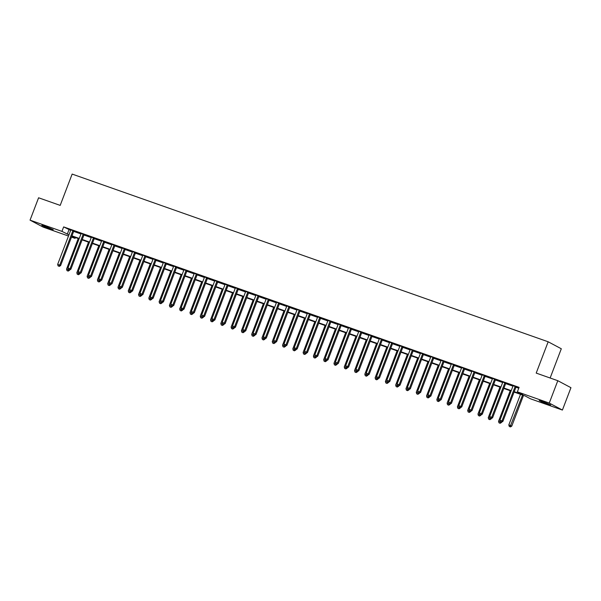 <?xml version="1.0" encoding="UTF-8"?>
<svg xmlns="http://www.w3.org/2000/svg" width="601" height="601" viewBox="0 0 601 601"><rect width="100%" height="100%" fill="white"/><g stroke="black" fill="none" stroke-linecap="round" stroke-linejoin="round"><path stroke-width="0.9" d="M45.248 226.276L53.256 229.672L44.324 226.577L41.792 225.292L45.248 226.276M542.658 401.513L550.666 404.909L541.734 401.814L539.202 400.529L542.658 401.513M550.14 377.999L561.304 348.768L548.165 341.781L72.15 174.08L60.19 205.392L38.592 197.782L30.05 220.146L61.933 231.385L68.957 234.811M548.165 341.781L536.205 373.093L557.803 380.703L570.95 387.69L562.408 410.055L530.525 398.816L525.199 395.984L514.088 392.07M75.403 237.523L75.08 238.364L71.481 237.102M68.484 236.043L43.197 227.133L30.05 220.146M514.238 391.679L522.712 394.669L517.378 391.837L519.091 387.36L63.646 226.908L70.663 230.341M73.668 231.393L80.955 233.962M84.32 234.495L84.132 234.721A0.962 0.871 -62 0 0 83.945 235.029L91.239 237.583M94.237 238.642L101.524 241.211M104.521 242.263L111.809 244.832M115.182 245.366L114.986 245.591A0.962 0.871 -62 0 0 114.799 245.899L122.093 248.453M125.466 248.994L125.271 249.212A0.962 0.871 -62 0 0 125.091 249.528L132.378 252.082M135.751 252.615L135.563 252.833A0.962 0.871 -62 0 0 135.375 253.149L142.662 255.703M146.035 256.236L145.848 256.462A0.962 0.871 -62 0 0 145.66 256.77L152.947 259.324M156.32 259.865L156.132 260.083A0.962 0.871 -62 0 0 155.944 260.398L163.239 262.953M166.237 264.004L173.524 266.574M176.889 267.107L176.702 267.332A0.962 0.871 -62 0 0 176.514 267.64L183.808 270.195M186.806 271.254L194.093 273.823M197.466 274.356L197.271 274.574A0.962 0.871 -62 0 0 197.083 274.89L204.378 277.444M207.375 278.503L214.662 281.065M218.035 281.606L217.847 281.824A0.962 0.871 -62 0 0 217.66 282.139L224.947 284.694M227.944 285.745L235.231 288.315M238.605 288.848L238.417 289.073A0.962 0.871 -62 0 0 238.229 289.381L245.524 291.936M248.521 292.995L255.808 295.564M259.174 296.098L258.986 296.316A0.962 0.871 -62 0 0 258.798 296.631L266.093 299.185M269.466 299.719L269.271 299.944A0.962 0.871 -62 0 0 269.083 300.252L276.377 302.806M279.375 303.866L286.662 306.435M290.035 306.968L289.84 307.186A0.962 0.871 -62 0 0 289.659 307.502L296.947 310.056M300.32 310.589L300.132 310.815A0.962 0.871 -62 0 0 299.944 311.123L307.231 313.677M310.604 314.218L310.416 314.436A0.962 0.871 -62 0 0 310.229 314.751L317.516 317.305M320.521 318.357L327.808 320.926M331.174 321.46L330.986 321.685A0.962 0.871 -62 0 0 330.798 321.993L338.093 324.548M341.09 325.607L348.377 328.176M351.75 328.709L351.555 328.927A0.962 0.871 -62 0 0 351.367 329.243L358.662 331.797M361.659 332.856L368.946 335.418M372.32 335.959L372.124 336.177A0.962 0.871 -62 0 0 371.944 336.492L379.231 339.047M382.228 340.098L389.516 342.668M392.889 343.201L392.701 343.426A0.962 0.871 -62 0 0 392.513 343.734L399.8 346.289M402.805 347.348L410.092 349.917M413.458 350.451L413.27 350.668A0.962 0.871 -62 0 0 413.082 350.984L420.377 353.538M423.743 354.072L423.555 354.297A0.962 0.871 -62 0 0 423.367 354.605L430.662 357.159M434.035 357.7L433.839 357.918A0.962 0.871 -62 0 0 433.652 358.234L440.946 360.788M444.319 361.321L444.124 361.539A0.962 0.871 -62 0 0 443.936 361.855L451.231 364.409M454.604 364.942L454.409 365.168A0.962 0.871 -62 0 0 454.228 365.476L461.515 368.03M464.889 368.571L464.701 368.789A0.962 0.871 -62 0 0 464.513 369.104L471.8 371.658M474.798 372.71L482.085 375.279M485.458 375.813L485.27 376.038A0.962 0.871 -62 0 0 485.082 376.346L492.377 378.9M495.374 379.96L502.661 382.529M506.027 383.062L505.839 383.28A0.962 0.871 -62 0 0 505.651 383.596L512.946 386.15M515.943 387.209L518.768 388.201M516.214 386.811L513.059 385.699M505.922 383.183L502.774 382.078M495.637 379.562L492.489 378.45M485.353 375.941L482.205 374.829M475.068 372.312L471.92 371.042M464.783 368.691L461.636 367.579M454.499 365.07L451.351 363.8M444.214 361.441L441.059 360.337M433.93 357.82L430.774 356.551M423.637 354.199L420.49 353.087M413.353 350.571L410.205 349.466M403.068 346.95L399.92 345.838M392.784 343.329L389.636 342.217M382.499 339.7L379.351 338.588M372.214 336.079L369.059 334.967M361.93 332.458L358.774 331.346M351.645 328.83L348.49 327.718M341.353 325.209L338.205 324.097M331.068 321.588L327.921 320.476M320.784 317.959L317.636 316.847M310.499 314.338L307.351 313.226M300.215 310.717L297.067 309.447M289.93 307.088L286.775 305.977M279.645 303.467L276.498 302.198M269.361 299.846L266.205 298.735M259.069 296.218L255.921 294.948M248.784 292.597L245.636 291.485M238.499 288.968L235.352 287.864M228.215 285.347L225.067 284.235M217.93 281.726L214.782 280.614M207.645 278.098L204.49 276.993M197.361 274.477L194.206 273.365M187.076 270.856L183.921 269.744M176.784 267.227L173.636 266.123M166.5 263.606L163.352 262.494M156.215 259.985L153.067 258.873M145.93 256.357L142.783 255.094M135.646 252.736L132.498 251.624M125.361 249.115L122.206 248.003M115.076 245.486L111.921 244.382M104.792 241.865L101.637 240.595M94.5 238.244L91.352 237.132M84.215 234.615L81.067 233.511M73.931 230.994L70.783 229.882M557.803 380.703L549.261 403.068L562.408 410.055M63.646 226.908L61.933 231.385M517.378 391.837L549.261 403.068M71.955 235.87L79.242 238.432M82.239 239.491L89.526 242.06M92.524 243.112L99.811 245.681M102.816 246.741L110.103 249.302M113.101 250.362L120.388 252.931M123.385 253.983L130.672 256.552M133.67 257.611L140.957 260.173M143.955 261.232L151.242 263.801M154.239 264.853L161.526 267.422M164.524 268.482L171.811 271.043M174.808 272.103L182.095 274.672M185.1 275.724L192.388 278.293M195.385 279.352L202.672 281.914M205.67 282.973L212.957 285.543M215.954 286.594L223.241 289.164M226.239 290.223L233.526 292.785M236.524 293.844L243.811 296.413M246.808 297.465L254.095 300.034M257.093 301.093L264.38 303.655M267.385 304.715L274.672 307.284M277.67 308.336L284.957 310.905M287.954 311.964L295.241 314.526M298.239 315.585L305.526 318.154M308.523 319.206L315.81 321.775M318.808 322.835L326.095 325.396M329.093 326.456L336.38 329.025M339.377 330.077L346.664 332.646M349.669 333.705L356.956 336.267M359.954 337.326L367.241 339.896M370.239 340.947L377.526 343.517M380.523 344.576L387.81 347.138M390.808 348.197L398.095 350.766M401.092 351.818L408.38 354.387M411.377 355.446L418.664 358.008M421.662 359.067L428.949 361.637M431.954 362.688L439.241 365.258M442.238 366.317L449.525 368.879M452.523 369.938L459.81 372.507M462.808 373.559L470.095 376.128M473.092 377.188L480.379 379.757M483.377 380.809L490.664 383.378M493.661 384.43L500.949 386.999M503.946 388.058L511.233 390.627M71.692 236.569L75.08 238.364M511.083 391.018L503.796 388.449M500.798 387.39L493.511 384.828M490.514 383.769L483.227 381.199M480.229 380.148L472.942 377.578M469.944 376.519L462.657 373.957M459.66 372.898L452.373 370.329M449.375 369.277L442.088 366.708M439.091 365.648L431.803 363.087M428.798 362.027L421.511 359.458M418.514 358.406L411.227 355.837M408.229 354.778L400.942 352.216M397.945 351.157L390.658 348.588M387.66 347.536L380.373 344.966M377.375 343.907L370.088 341.345M367.091 340.286L359.804 337.717M356.806 336.665L349.519 334.096M346.514 333.037L339.227 330.475M336.229 329.416L328.942 326.846M325.945 325.795L318.658 323.225M315.66 322.166L308.373 319.604M305.376 318.545L298.088 315.976M295.091 314.924L287.804 312.355M284.806 311.295L277.519 308.734M274.522 307.674L267.235 305.105M264.23 304.053L256.943 301.484M253.945 300.425L246.658 297.863M243.66 296.804L236.373 294.235M233.376 293.183L226.089 290.614M223.091 289.554L215.804 286.993M212.807 285.933L205.519 283.364M202.522 282.312L195.235 279.743M192.237 278.684L184.95 276.122M181.945 275.063L174.658 272.493M171.661 271.442L164.374 268.872M161.376 267.813L154.089 265.251M151.091 264.192L143.804 261.623M140.807 260.571L133.52 258.002M130.522 256.943L123.235 254.381M120.238 253.321L112.95 250.752M109.953 249.7L102.666 247.131M99.661 246.072L92.374 243.51M89.376 242.451L82.089 239.882M79.092 238.83L71.804 236.261M68.972 229.74L67.267 234.217M515.32 386.338L515.237 386.435A0.962 0.871 -62 0 0 515.049 386.751L502 420.918L499.942 420.197L512.991 386.022A0.962 0.871 -62 0 0 513.059 385.669L513.059 385.542M516.319 386.683L516.124 386.909A0.962 0.871 -62 0 0 515.936 387.217L502.887 421.391L502 420.918L501.204 422.007L500.385 421.722L501.204 422.007M501.565 422.195L502.887 421.391M499.942 420.197L500.385 421.722M520.504 394.331L508.822 424.915L511.774 426.117L523.501 395.39M510.084 426.733L509.265 426.44L510.444 426.92L510.084 426.733L522.562 395.06M509.265 426.44L508.822 424.915M511.774 426.117L510.444 426.92M505.035 382.709L504.953 382.814A0.962 0.871 -62 0 0 504.765 383.122L491.716 417.297L489.657 416.576L502.706 382.401A0.962 0.871 -62 0 0 502.774 382.048L502.774 381.913M504.765 383.122L505.651 383.596L492.602 417.77L491.716 417.297L490.919 418.386L490.1 418.093L490.919 418.386M491.272 418.574L492.602 417.77M489.657 416.576L490.1 418.093M494.751 379.088L494.668 379.186A0.962 0.871 -62 0 0 494.48 379.501L481.431 413.676L479.373 412.947L492.422 378.773A0.962 0.871 -62 0 0 492.489 378.42L492.489 378.292M495.742 379.441L495.555 379.659A0.962 0.871 -62 0 0 495.367 379.975L482.318 414.149L481.431 413.676L480.635 414.765L479.808 414.472L480.635 414.765M480.988 414.953L482.318 414.149M479.373 412.947L479.808 414.472M484.466 375.467L484.383 375.565A0.962 0.871 -62 0 0 484.196 375.88L471.146 410.047L469.088 409.326L482.137 375.152A0.962 0.871 -62 0 0 482.205 374.799L482.205 374.671M484.196 375.88L485.082 376.346L472.033 410.521L471.146 410.047L470.35 411.137L469.524 410.851L470.35 411.137M470.703 411.324L472.033 410.521M469.088 409.326L469.524 410.851M510.219 390.71L498.537 421.293L501.61 422.172M499.799 423.104L498.98 422.819L500.16 423.292L499.799 423.104L500.656 421.864M498.98 422.819L498.537 421.293M501.482 422.488L500.16 423.292M499.934 387.089L488.252 417.672L491.325 418.544M489.514 419.483L488.696 419.19L489.875 419.671L489.514 419.483L490.371 418.243M488.696 419.19L488.252 417.672M491.197 418.867L489.875 419.671M489.65 383.461L477.968 414.044L481.033 414.923M479.23 415.854L478.411 415.569L479.583 416.05L479.23 415.854L480.086 414.615M478.411 415.569L477.968 414.044M480.913 415.246L479.583 416.05M474.181 371.839L474.091 371.944A0.962 0.871 -62 0 0 473.911 372.252L460.862 406.426L458.803 405.705L471.853 371.531A0.962 0.871 -62 0 0 471.92 371.178M475.173 372.192L474.985 372.41A0.962 0.871 -62 0 0 474.798 372.725L461.748 406.9L460.862 406.426L460.065 407.516L459.239 407.223L460.065 407.516M460.419 407.703L461.748 406.9M458.803 405.705L459.239 407.223M479.358 379.84L467.683 410.423L470.748 411.302M468.945 412.233L468.119 411.948L469.298 412.421L468.945 412.233L469.802 410.994M468.119 411.948L467.683 410.423M470.628 411.617L469.298 412.421M463.897 368.218L463.807 368.315A0.962 0.871 -62 0 0 463.619 368.631L450.57 402.805L448.519 402.077L461.568 367.902A0.962 0.871 -62 0 0 461.636 367.549L461.636 367.421M463.619 368.631L464.513 369.104L451.464 403.279L450.57 402.805L449.781 403.895L448.955 403.602L449.781 403.895M450.134 404.082L451.464 403.279M448.519 402.077L448.955 403.602M453.612 364.597L453.522 364.694A0.962 0.871 -62 0 0 453.334 365.01L440.285 399.177L438.227 398.455L451.283 364.281A0.962 0.871 -62 0 0 451.351 363.928M453.334 365.01L454.228 365.476L441.179 399.65L440.285 399.177L439.489 400.266L438.67 399.981L439.489 400.266M439.849 400.454L441.179 399.65M438.227 398.455L438.67 399.981M443.32 360.968L443.238 361.073A0.962 0.871 -62 0 0 443.05 361.381L430 395.556L427.942 394.834L440.991 360.66A0.962 0.871 -62 0 0 441.059 360.3L441.066 360.172M443.05 361.381L443.936 361.855L430.887 396.029L430 395.556L429.204 396.645L428.385 396.352L429.204 396.645M429.565 396.833L430.887 396.029M427.942 394.834L428.385 396.352M433.036 357.347L432.953 357.445A0.962 0.871 -62 0 0 432.765 357.76L419.716 391.935L417.657 391.206L430.707 357.032A0.962 0.871 -62 0 0 430.774 356.678M432.765 357.76L433.652 358.234L420.602 392.408L419.716 391.935L418.92 393.016L418.101 392.731L418.92 393.016M419.28 393.212L420.602 392.408M417.657 391.206L418.101 392.731M422.751 353.726L422.668 353.824A0.962 0.871 -62 0 0 422.48 354.139L409.431 388.306L407.373 387.585L420.422 353.411A0.962 0.871 -62 0 0 420.49 353.057L420.49 352.93M422.48 354.139L423.367 354.605L410.318 388.779L409.431 388.306L408.635 389.395L407.816 389.11L408.635 389.395M408.988 389.583L410.318 388.779M407.373 387.585L407.816 389.11M469.073 376.218L457.399 406.802L460.464 407.673M458.661 408.612L457.834 408.319L459.014 408.8L458.661 408.612L459.517 407.373M457.834 408.319L457.399 406.802M460.343 407.996L459.014 408.8M458.788 372.59L447.114 403.173L450.179 404.052M448.376 404.984L447.55 404.698L448.729 405.179L448.376 404.984L449.225 403.744M447.55 404.698L447.114 403.173M450.059 404.375L448.729 405.179M448.504 368.969L436.829 399.552L439.894 400.431M438.091 401.363L437.265 401.077L438.445 401.551L438.091 401.363L438.94 400.123M437.265 401.077L436.829 399.552M439.774 400.747L438.445 401.551M438.219 365.348L426.537 395.931L429.61 396.803M427.799 397.742L426.98 397.449L428.16 397.93L427.799 397.742L428.656 396.502M426.98 397.449L426.537 395.931M429.49 397.126L428.16 397.93M427.935 361.719L416.253 392.303L419.325 393.182M417.515 394.113L416.696 393.828L417.875 394.309L417.515 394.113L418.371 392.874M416.696 393.828L416.253 392.303M419.197 393.505L417.875 394.309M412.466 350.098L412.384 350.203A0.962 0.871 -62 0 0 412.196 350.511L399.147 384.685L397.088 383.964L410.137 349.79A0.962 0.871 -62 0 0 410.205 349.429L410.205 349.301M412.196 350.511L413.082 350.984L400.033 385.158L399.147 384.685L398.35 385.774L397.524 385.481L398.35 385.774M398.703 385.962L400.033 385.158M397.088 383.964L397.524 385.481M417.65 358.098L405.968 388.682L409.041 389.561M407.23 390.492L406.411 390.207L407.591 390.68L407.23 390.492L408.087 389.253M406.411 390.207L405.968 388.682M408.913 389.876L407.591 390.68M402.182 346.476L402.099 346.574A0.962 0.871 -62 0 0 401.911 346.89L388.862 381.064L386.804 380.335L399.853 346.161A0.962 0.871 -62 0 0 399.92 345.808L399.92 345.68M403.173 346.83L402.986 347.047A0.962 0.871 -62 0 0 402.798 347.363L389.748 381.537L388.862 381.064L388.066 382.146L387.239 381.86L388.066 382.146M388.419 382.341L389.748 381.537M386.804 380.335L387.239 381.86M407.365 354.477L395.683 385.061L398.748 385.932M396.945 386.871L396.127 386.578L397.299 387.059L396.945 386.871L397.802 385.632M396.127 386.578L395.683 385.061M398.628 386.255L397.299 387.059M391.897 342.855L391.807 342.953A0.962 0.871 -62 0 0 391.627 343.269L378.577 377.436L376.519 376.714L389.568 342.54A0.962 0.871 -62 0 0 389.636 342.187L389.636 342.059M391.627 343.269L392.513 343.734L379.464 377.909L378.577 377.436L377.781 378.525L376.955 378.239L377.781 378.525M378.134 378.713L379.464 377.909M376.519 376.714L376.955 378.239M397.073 350.849L385.399 381.432L388.464 382.311M386.661 383.243L385.834 382.957L387.014 383.438L386.661 383.243L387.517 382.003M385.834 382.957L385.399 381.432M388.344 382.634L387.014 383.438M381.612 339.227L381.522 339.332A0.962 0.871 -62 0 0 381.334 339.64L368.285 373.814L366.234 373.093L379.284 338.919A0.962 0.871 -62 0 0 379.351 338.558L379.351 338.431M382.604 339.58L382.416 339.798A0.962 0.871 -62 0 0 382.228 340.113L369.179 374.288L368.285 373.814L367.496 374.904L366.67 374.611L367.496 374.904M367.85 375.092L369.179 374.288M366.234 373.093L366.67 374.611M386.789 347.228L375.114 377.811L378.179 378.69M376.376 379.622L375.55 379.336L376.729 379.809L376.376 379.622L377.225 378.382M375.55 379.336L375.114 377.811M378.059 379.006L376.729 379.809M371.328 335.606L371.238 335.704A0.962 0.871 -62 0 0 371.05 336.019L358.001 370.193L355.942 369.465L368.999 335.29A0.962 0.871 -62 0 0 369.067 334.937L369.067 334.81M371.05 336.019L371.944 336.492L358.887 370.667L358.001 370.193L357.204 371.275L356.385 370.99L357.204 371.275M357.565 371.471L358.887 370.667M355.942 369.465L356.385 370.99M376.504 343.607L364.83 374.19L367.895 375.062M366.092 376.001L365.265 375.708L366.445 376.188L366.092 376.001L366.941 374.761M365.265 375.708L364.83 374.19M367.774 375.385L366.445 376.188M361.036 331.985L360.953 332.083A0.962 0.871 -62 0 0 360.765 332.391L347.716 366.565L345.658 365.844L358.707 331.669A0.962 0.871 -62 0 0 358.774 331.316L358.782 331.189M362.035 332.33L361.84 332.556A0.962 0.871 -62 0 0 361.652 332.864L348.603 367.038L347.716 366.565L346.92 367.654L346.101 367.369L346.92 367.654M347.28 367.842L348.603 367.038M345.658 365.844L346.101 367.369M366.219 339.978L354.545 370.562L357.61 371.441M355.807 372.372L354.981 372.087L356.16 372.567L355.807 372.372L356.656 371.133M354.981 372.087L354.545 370.562M357.49 371.764L356.16 372.567M350.751 328.356L350.668 328.454A0.962 0.871 -62 0 0 350.481 328.77L337.431 362.944L335.373 362.223L348.422 328.048A0.962 0.871 -62 0 0 348.49 327.688L348.49 327.56M350.481 328.77L351.367 329.243L338.318 363.417L337.431 362.944L336.635 364.033L335.816 363.74L336.635 364.033M336.996 364.221L338.318 363.417M335.373 362.223L335.816 363.74M340.466 324.735L340.384 324.833A0.962 0.871 -62 0 0 340.196 325.149L327.147 359.323L325.088 358.594L338.138 324.42A0.962 0.871 -62 0 0 338.205 324.067L338.205 323.939M341.458 325.088L341.27 325.306A0.962 0.871 -62 0 0 341.083 325.622L328.033 359.796L327.147 359.323L326.351 360.405L325.532 360.119L326.351 360.405M326.704 360.6L328.033 359.796M325.088 358.594L325.532 360.119M330.182 321.114L330.099 321.212A0.962 0.871 -62 0 0 329.911 321.52L316.862 355.694L314.804 354.973L327.853 320.799A0.962 0.871 -62 0 0 327.921 320.446L327.921 320.318M329.911 321.52L330.798 321.993L317.749 356.168L316.862 355.694L316.066 356.784L315.24 356.498L316.066 356.784M316.419 356.971L317.749 356.168M314.804 354.973L315.24 356.498M319.897 317.486L319.815 317.583A0.962 0.871 -62 0 0 319.627 317.899L306.578 352.073L304.519 351.352L317.568 317.178A0.962 0.871 -62 0 0 317.636 316.817L317.636 316.689M320.889 317.839L320.701 318.057A0.962 0.871 -62 0 0 320.513 318.372L307.464 352.547L306.578 352.073L305.781 353.163L304.955 352.87L305.781 353.163M306.134 353.35L307.464 352.547M304.519 351.352L304.955 352.87M309.613 313.865L309.523 313.962A0.962 0.871 -62 0 0 309.342 314.278L296.293 348.452L294.235 347.724L307.284 313.549A0.962 0.871 -62 0 0 307.351 313.196L307.351 313.068M309.342 314.278L310.229 314.751L297.179 348.926L296.293 348.452L295.497 349.534L294.67 349.249L295.497 349.534M295.85 349.729L297.179 348.926M294.235 347.724L294.67 349.249M299.328 310.244L299.238 310.341A0.962 0.871 -62 0 0 299.05 310.649L286.001 344.824L283.95 344.103L296.999 309.928A0.962 0.871 -62 0 0 297.067 309.575M299.05 310.649L299.944 311.123L286.895 345.297L286.001 344.824L285.212 345.913L284.386 345.628L285.212 345.913M285.565 346.101L286.895 345.297M283.95 344.103L284.386 345.628M289.043 306.615L288.953 306.713A0.962 0.871 -62 0 0 288.765 307.028L275.716 341.203L273.658 340.482L286.715 306.307A0.962 0.871 -62 0 0 286.782 305.947L286.782 305.819M288.765 307.028L289.659 307.502L276.603 341.676L275.716 341.203L274.92 342.292L274.101 341.999L274.92 342.292M275.281 342.48L276.603 341.676M273.658 340.482L274.101 341.999M278.751 302.994L278.669 303.092A0.962 0.871 -62 0 0 278.481 303.407L265.432 337.582L263.373 336.853L276.422 302.679A0.962 0.871 -62 0 0 276.49 302.326M279.75 303.347L279.555 303.565A0.962 0.871 -62 0 0 279.367 303.881L266.318 338.055L265.432 337.582L264.635 338.663L263.816 338.378L264.635 338.663M264.996 338.859L266.318 338.055M263.373 336.853L263.816 338.378M268.467 299.373L268.384 299.471A0.962 0.871 -62 0 0 268.196 299.779L255.147 333.953L253.089 333.232L266.138 299.058A0.962 0.871 -62 0 0 266.205 298.705L266.205 298.577M268.196 299.779L269.083 300.252L256.034 334.426L255.147 333.953L254.351 335.042L253.532 334.749L254.351 335.042M254.711 335.23L256.034 334.426M253.089 333.232L253.532 334.749M258.182 295.745L258.099 295.842A0.962 0.871 -62 0 0 257.912 296.158L244.862 330.332L242.804 329.611L255.853 295.437A0.962 0.871 -62 0 0 255.921 295.076M257.912 296.158L258.798 296.631L245.749 330.805L244.862 330.332L244.066 331.421L243.247 331.128L244.066 331.421M244.419 331.609L245.749 330.805M242.804 329.611L243.247 331.128M247.897 292.124L247.815 292.221A0.962 0.871 -62 0 0 247.627 292.537L234.578 326.711L232.519 325.982L245.569 291.808A0.962 0.871 -62 0 0 245.636 291.455L245.636 291.327M248.889 292.477L248.701 292.695A0.962 0.871 -62 0 0 248.513 293.01L235.464 327.184L234.578 326.711L233.781 327.793L232.955 327.507L233.781 327.793M234.135 327.988L235.464 327.184M232.519 325.982L232.955 327.507M237.613 288.503L237.53 288.6A0.962 0.871 -62 0 0 237.342 288.908L224.293 323.083L222.235 322.361L235.284 288.187A0.962 0.871 -62 0 0 235.352 287.834L235.352 287.706M237.342 288.908L238.229 289.381L225.18 323.556L224.293 323.083L223.497 324.172L222.67 323.879L223.497 324.172M223.85 324.36L225.18 323.556M222.235 322.361L222.67 323.879M227.328 284.874L227.238 284.972A0.962 0.871 -62 0 0 227.058 285.287L214.009 319.462L211.95 318.74L224.999 284.566A0.962 0.871 -62 0 0 225.067 284.205L225.067 284.078M228.32 285.227L228.132 285.445A0.962 0.871 -62 0 0 227.944 285.76L214.895 319.935L214.009 319.462L213.212 320.551L212.386 320.258L213.212 320.551M213.565 320.739L214.895 319.935M211.95 318.74L212.386 320.258M217.044 281.253L216.953 281.351A0.962 0.871 -62 0 0 216.766 281.666L203.716 315.841L201.666 315.112L214.715 280.937A0.962 0.871 -62 0 0 214.782 280.584L214.782 280.457M216.766 281.666L217.66 282.139L204.61 316.306L203.716 315.841L202.928 316.922L202.101 316.637L202.928 316.922M203.281 317.118L204.61 316.306M201.666 315.112L202.101 316.637M206.759 277.632L206.669 277.73A0.962 0.871 -62 0 0 206.481 278.038L193.432 312.212L191.373 311.491L204.43 277.316A0.962 0.871 -62 0 0 204.498 276.963L204.498 276.836M207.751 277.978L207.555 278.203A0.962 0.871 -62 0 0 207.375 278.511L194.318 312.685L193.432 312.212L192.636 313.301L191.817 313.008L192.636 313.301M192.996 313.489L194.318 312.685M191.373 311.491L191.817 313.008M196.467 274.003L196.384 274.101A0.962 0.871 -62 0 0 196.196 274.417L183.147 308.591L181.089 307.87L194.138 273.695A0.962 0.871 -62 0 0 194.206 273.335L194.213 273.207M196.196 274.417L197.083 274.89L184.034 309.064L183.147 308.591L182.351 309.68L181.532 309.387L182.351 309.68M182.712 309.868L184.034 309.064M181.089 307.87L181.532 309.387M186.182 270.382L186.1 270.48A0.962 0.871 -62 0 0 185.912 270.796L172.863 304.97L170.804 304.241L183.853 270.067A0.962 0.871 -62 0 0 183.921 269.714L183.921 269.586M187.181 270.735L186.986 270.953A0.962 0.871 -62 0 0 186.798 271.269L173.749 305.436L172.863 304.97L172.066 306.052L171.247 305.766L172.066 306.052M172.427 306.24L173.749 305.436M170.804 304.241L171.247 305.766M175.898 266.761L175.815 266.859A0.962 0.871 -62 0 0 175.627 267.167L162.578 301.341L160.52 300.62L173.569 266.446A0.962 0.871 -62 0 0 173.636 266.093L173.636 265.965M175.627 267.167L176.514 267.64L163.464 301.815L162.578 301.341L161.782 302.431L160.963 302.138L161.782 302.431M162.135 302.619L163.464 301.815M160.52 300.62L160.963 302.138M165.613 263.133L165.53 263.23A0.962 0.871 -62 0 0 165.343 263.546L152.293 297.72L150.235 296.999L163.284 262.825A0.962 0.871 -62 0 0 163.352 262.464L163.352 262.337M166.605 263.486L166.417 263.704A0.962 0.871 -62 0 0 166.229 264.019L153.18 298.194L152.293 297.72L151.497 298.81L150.671 298.517L151.497 298.81M151.85 298.998L153.18 298.194M150.235 296.999L150.671 298.517M155.328 259.512L155.246 259.609A0.962 0.871 -62 0 0 155.058 259.925L142.009 294.099L139.95 293.371L153 259.196A0.962 0.871 -62 0 0 153.067 258.843L153.067 258.715M155.058 259.925L155.944 260.398L142.895 294.565L142.009 294.099L141.212 295.181L140.386 294.896L141.212 295.181M141.566 295.369L142.895 294.565M139.95 293.371L140.386 294.896M145.044 255.891L144.954 255.988A0.962 0.871 -62 0 0 144.773 256.296L131.724 290.471L129.666 289.75L142.715 255.575A0.962 0.871 -62 0 0 142.783 255.222M144.773 256.296L145.66 256.77L132.611 290.944L131.724 290.471L130.928 291.56L130.101 291.267L130.928 291.56M131.281 291.748L132.611 290.944M129.666 289.75L130.101 291.267M134.759 252.262L134.669 252.36A0.962 0.871 -62 0 0 134.481 252.675L121.432 286.85L119.381 286.121L132.43 251.954A0.962 0.871 -62 0 0 132.498 251.594L132.498 251.466M134.481 252.675L135.375 253.149L122.326 287.323L121.432 286.85L120.643 287.939L119.817 287.646L120.643 287.939M120.996 288.127L122.326 287.323M119.381 286.121L119.817 287.646M124.475 248.641L124.384 248.739A0.962 0.871 -62 0 0 124.197 249.054L111.147 283.229L109.089 282.5L122.138 248.326A0.962 0.871 -62 0 0 122.213 247.973L122.213 247.845M124.197 249.054L125.091 249.528L112.034 283.695L111.147 283.229L110.351 284.311L109.532 284.025L110.351 284.311M110.712 284.498L112.034 283.695M109.089 282.5L109.532 284.025M114.182 245.02L114.1 245.118A0.962 0.871 -62 0 0 113.912 245.426L100.863 279.6L98.804 278.879L111.854 244.705A0.962 0.871 -62 0 0 111.921 244.352L111.929 244.224M113.912 245.426L114.799 245.899L101.749 280.074L100.863 279.6L100.066 280.69L99.248 280.397L100.066 280.69M100.427 280.877L101.749 280.074M98.804 278.879L99.248 280.397M103.898 241.392L103.815 241.489A0.962 0.871 -62 0 0 103.627 241.805L90.578 275.979L88.52 275.25L101.569 241.084A0.962 0.871 -62 0 0 101.637 240.723M104.897 241.745L104.702 241.963A0.962 0.871 -62 0 0 104.514 242.278L91.465 276.452L90.578 275.979L89.782 277.069L88.963 276.776L89.782 277.069M90.142 277.256L91.465 276.452M88.52 275.25L88.963 276.776M93.613 237.771L93.531 237.868A0.962 0.871 -62 0 0 93.343 238.184L80.294 272.358L78.235 271.629L91.284 237.455A0.962 0.871 -62 0 0 91.352 237.102L91.352 236.974M94.605 238.124L94.417 238.342A0.962 0.871 -62 0 0 94.229 238.657L81.18 272.824L80.294 272.358L79.497 273.44L78.678 273.154L79.497 273.44M79.85 273.628L81.18 272.824M78.235 271.629L78.678 273.154M355.935 336.357L344.253 366.941L347.325 367.82M345.515 368.751L344.696 368.466L345.875 368.939L345.515 368.751L346.371 367.511M344.696 368.466L344.253 366.941M347.205 368.135L345.875 368.939M345.65 332.736L333.968 363.32L337.041 364.191M335.23 365.13L334.411 364.837L335.591 365.318L335.23 365.13L336.087 363.883M334.411 364.837L333.968 363.32M336.913 364.514L335.591 365.318M335.366 329.108L323.684 359.691L326.756 360.57M324.946 361.501L324.127 361.216L325.306 361.697L324.946 361.501L325.802 360.262M324.127 361.216L323.684 359.691M326.628 360.893L325.306 361.697M325.081 325.487L313.399 356.07L316.464 356.949M314.661 357.88L313.842 357.587L315.014 358.068L314.661 357.88L315.517 356.641M313.842 357.587L313.399 356.07M316.344 357.264L315.014 358.068M314.789 321.866L303.114 352.449L306.179 353.32M304.376 354.259L303.55 353.966L304.73 354.447L304.376 354.259L305.233 353.012M303.55 353.966L303.114 352.449M306.059 353.643L304.73 354.447M304.504 318.237L292.83 348.82L295.895 349.699M294.092 350.631L293.265 350.345L294.445 350.826L294.092 350.631L294.941 349.391M293.265 350.345L292.83 348.82M295.775 350.022L294.445 350.826M294.22 314.616L282.545 345.199L285.61 346.071M283.807 347.01L282.981 346.717L284.16 347.198L283.807 347.01L284.656 345.77M282.981 346.717L282.545 345.199M285.49 346.394L284.16 347.198M283.935 310.995L272.261 341.578L275.326 342.45M273.523 343.389L272.696 343.096L273.876 343.577L273.523 343.389L274.372 342.142M272.696 343.096L272.261 341.578M275.205 342.773L273.876 343.577M273.65 307.366L261.968 337.95L265.041 338.829M263.23 339.76L262.412 339.475L263.591 339.956L263.23 339.76L264.087 338.521M262.412 339.475L261.968 337.95M264.913 339.144L263.591 339.956M263.366 303.745L251.684 334.329L254.756 335.2M252.946 336.139L252.127 335.846L253.306 336.327L252.946 336.139L253.802 334.9M252.127 335.846L251.684 334.329M254.629 335.523L253.306 336.327M253.081 300.124L241.399 330.708L244.472 331.579M242.661 332.518L241.842 332.225L243.022 332.706L242.661 332.518L243.518 331.271M241.842 332.225L241.399 330.708M244.344 331.902L243.022 332.706M242.796 296.496L231.115 327.079L234.18 327.958M232.377 328.89L231.558 328.604L232.73 329.078L232.377 328.89L233.233 327.65M231.558 328.604L231.115 327.079M234.059 328.274L232.73 329.078M232.504 292.875L220.83 323.458L223.895 324.33M222.092 325.269L221.266 324.976L222.445 325.457L222.092 325.269L222.948 324.029M221.266 324.976L220.83 323.458M223.775 324.653L222.445 325.457M222.22 289.254L210.545 319.837L213.61 320.709M211.807 321.648L210.981 321.355L212.161 321.835L211.807 321.648L212.656 320.401M210.981 321.355L210.545 319.837M213.49 321.032L212.161 321.835M211.935 285.625L200.261 316.209L203.326 317.088M201.523 318.019L200.696 317.734L201.876 318.207L201.523 318.019L202.372 316.78M200.696 317.734L200.261 316.209M203.206 317.403L201.876 318.207M201.651 282.004L189.976 312.588L193.041 313.459M191.238 314.398L190.412 314.105L191.591 314.586L191.238 314.398L192.087 313.159M190.412 314.105L189.976 312.588M192.921 313.782L191.591 314.586M191.366 278.383L179.684 308.959L182.757 309.838M180.946 310.777L180.127 310.484L181.307 310.965L180.946 310.777L181.802 309.53M180.127 310.484L179.684 308.959M182.629 310.161L181.307 310.965M181.081 274.755L169.399 305.338L172.472 306.217M170.661 307.149L169.843 306.863L171.022 307.336L170.661 307.149L171.518 305.909M169.843 306.863L169.399 305.338M172.344 306.533L171.022 307.336M170.797 271.134L159.115 301.717L162.187 302.588M160.377 303.528L159.558 303.235L160.737 303.715L160.377 303.528L161.233 302.288M159.558 303.235L159.115 301.717M162.06 302.912L160.737 303.715M160.512 267.513L148.83 298.088L151.895 298.967M150.092 299.907L149.273 299.614L150.445 300.094L150.092 299.907L150.949 298.659M149.273 299.614L148.83 298.088M151.775 299.29L150.445 300.094M150.22 263.884L138.546 294.467L141.611 295.346M139.808 296.278L138.981 295.993L140.161 296.466L139.808 296.278L140.664 295.038M138.981 295.993L138.546 294.467M141.49 295.662L140.161 296.466M139.935 260.263L128.261 290.846L131.326 291.718M129.523 292.657L128.697 292.364L129.876 292.845L129.523 292.657L130.372 291.417M128.697 292.364L128.261 290.846M131.206 292.041L129.876 292.845M129.651 256.642L117.976 287.218L121.041 288.097M119.238 289.036L118.412 288.743L119.591 289.224L119.238 289.036L120.087 287.789M118.412 288.743L117.976 287.218M120.921 288.42L119.591 289.224M119.366 253.013L107.692 283.597L110.757 284.476M108.954 285.407L108.127 285.122L109.307 285.595L108.954 285.407L109.803 284.168M108.127 285.122L107.692 283.597M110.637 284.791L109.307 285.595M109.081 249.392L97.4 279.976L100.472 280.847M98.662 281.786L97.843 281.493L99.022 281.974L98.662 281.786L99.518 280.547M97.843 281.493L97.4 279.976M100.344 281.17L99.022 281.974M98.797 245.771L87.115 276.347L90.188 277.226M88.377 278.165L87.558 277.872L88.738 278.353L88.377 278.165L89.233 276.918M87.558 277.872L87.115 276.347M90.06 277.549L88.738 278.353M83.329 234.15L83.246 234.247A0.962 0.871 -62 0 0 83.058 234.555L70.009 268.73L67.951 268.008L81 233.834A0.962 0.871 -62 0 0 81.067 233.481L81.067 233.353M83.058 234.555L83.945 235.029L70.895 269.203L70.009 268.73L69.213 269.819L68.386 269.526L69.213 269.819M69.566 270.007L70.895 269.203M67.951 268.008L68.386 269.526M88.512 242.143L76.83 272.726L79.903 273.605M78.092 274.537L77.274 274.251L78.453 274.725L78.092 274.537L78.949 273.297M77.274 274.251L76.83 272.726M79.775 273.921L78.453 274.725M73.044 230.521L72.961 230.619A0.962 0.871 -62 0 0 72.774 230.934L59.724 265.109L57.666 264.38L70.715 230.213A0.962 0.871 -62 0 0 70.783 229.852L70.783 229.725M74.036 230.874L73.848 231.092A0.962 0.871 -62 0 0 73.66 231.408L60.611 265.582L59.724 265.109L58.928 266.198L58.102 265.905L58.928 266.198M59.281 266.386L60.611 265.582M57.666 264.38L58.102 265.905M78.228 238.522L66.546 269.105L69.611 269.977M67.808 270.916L66.989 270.623L68.161 271.104L67.808 270.916L68.664 269.676M66.989 270.623L66.546 269.105M69.491 270.3L68.161 271.104M515.237 386.435L516.124 386.909M515.049 386.751L515.936 387.217M504.953 382.814L505.839 383.28M494.668 379.186L495.555 379.659M494.48 379.501L495.367 379.975M484.383 375.565L485.27 376.038M474.091 371.944L474.985 372.41M473.911 372.252L474.798 372.725M463.807 368.315L464.701 368.789M453.522 364.694L454.409 365.168M443.238 361.073L444.124 361.539M432.953 357.445L433.839 357.918M422.668 353.824L423.555 354.297M412.384 350.203L413.27 350.668M402.099 346.574L402.986 347.047M401.911 346.89L402.798 347.363M391.807 342.953L392.701 343.426M381.522 339.332L382.416 339.798M381.334 339.64L382.228 340.113M371.238 335.704L372.124 336.177M360.953 332.083L361.84 332.556M360.765 332.391L361.652 332.864M350.668 328.454L351.555 328.927M340.384 324.833L341.27 325.306M340.196 325.149L341.083 325.622M330.099 321.212L330.986 321.685M319.815 317.583L320.701 318.057M319.627 317.899L320.513 318.372M309.523 313.962L310.416 314.436M299.238 310.341L300.132 310.815M288.953 306.713L289.84 307.186M278.669 303.092L279.555 303.565M278.481 303.407L279.367 303.881M268.384 299.471L269.271 299.944M258.099 295.842L258.986 296.316M247.815 292.221L248.701 292.695M247.627 292.537L248.513 293.01M237.53 288.6L238.417 289.073M227.238 284.972L228.132 285.445M227.058 285.287L227.944 285.76M216.953 281.351L217.847 281.824M206.669 277.73L207.555 278.203M206.481 278.038L207.375 278.511M196.384 274.101L197.271 274.574M186.1 270.48L186.986 270.953M185.912 270.796L186.798 271.269M175.815 266.859L176.702 267.332M165.53 263.23L166.417 263.704M165.343 263.546L166.229 264.019M155.246 259.609L156.132 260.083M144.954 255.988L145.848 256.462M134.669 252.36L135.563 252.833M124.384 248.739L125.271 249.212M114.1 245.118L114.986 245.591M103.815 241.489L104.702 241.963M103.627 241.805L104.514 242.278M93.531 237.868L94.417 238.342M93.343 238.184L94.229 238.657M83.246 234.247L84.132 234.721M72.961 230.619L73.848 231.092M72.774 230.934L73.66 231.408"/></g></svg>
